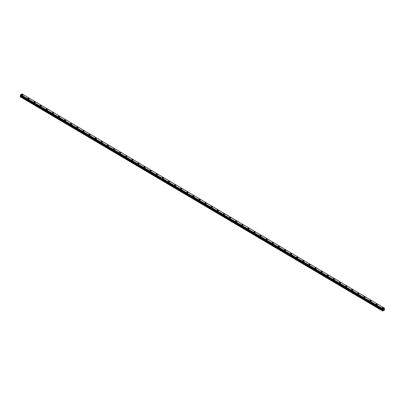 <?xml version="1.0" encoding="UTF-8"?>
<svg xmlns="http://www.w3.org/2000/svg" width="405" height="405" viewBox="0 0 405 405"><rect width="100%" height="100%" fill="white"/><g stroke="black" fill="none" stroke-linecap="round" stroke-linejoin="round"><path stroke-width="0.61" d="M382.107 307.876A0.673 0.37 -175.3 0 1 382.528 307.572A0.673 0.37 -175.3 0 1 383.246 307.694A0.673 0.37 -175.3 0 1 383.449 307.987A0.673 0.37 -175.3 0 1 383.029 308.291A0.673 0.37 -175.3 0 1 382.31 308.175A0.673 0.37 -175.3 0 1 382.107 307.876A0.673 0.37 -175.3 0 1 382.528 307.572A0.673 0.37 -175.3 0 1 383.246 307.689A0.673 0.37 -175.3 0 1 383.449 307.987M375.997 304.266A0.673 0.37 -175.3 0 1 376.422 303.963A0.673 0.37 -175.3 0 1 377.136 304.084A0.673 0.37 -175.3 0 1 377.344 304.378A0.673 0.37 -175.3 0 1 376.918 304.682A0.673 0.37 -175.3 0 1 376.204 304.56A0.673 0.37 -175.3 0 1 375.997 304.266A0.673 0.37 -175.3 0 1 376.422 303.963A0.673 0.37 -175.3 0 1 377.136 304.079A0.673 0.37 -175.3 0 1 377.344 304.378M369.892 300.657A0.673 0.37 -175.3 0 1 370.312 300.353A0.673 0.37 -175.3 0 1 371.031 300.469A0.673 0.37 -175.3 0 1 371.233 300.768A0.673 0.37 -175.3 0 1 370.813 301.072A0.673 0.37 -175.3 0 1 370.094 300.95A0.673 0.37 -175.3 0 1 369.892 300.657A0.673 0.37 -175.3 0 1 370.312 300.353A0.673 0.37 -175.3 0 1 371.031 300.469A0.673 0.37 -175.3 0 1 371.233 300.768M363.781 297.047A0.673 0.37 -175.3 0 1 364.206 296.738A0.673 0.37 -175.3 0 1 364.92 296.86A0.673 0.37 -175.3 0 1 365.128 297.154A0.673 0.37 -175.3 0 1 364.702 297.462A0.673 0.37 -175.3 0 1 363.989 297.341A0.673 0.37 -175.3 0 1 363.781 297.047A0.673 0.37 -175.3 0 1 364.206 296.743A0.673 0.37 -175.3 0 1 364.92 296.86A0.673 0.37 -175.3 0 1 365.128 297.159M357.676 293.438A0.673 0.37 -175.3 0 1 358.096 293.134A0.673 0.37 -175.3 0 1 358.815 293.25A0.673 0.37 -175.3 0 1 359.017 293.544A0.673 0.37 -175.3 0 1 358.597 293.848A0.673 0.37 -175.3 0 1 357.878 293.731A0.673 0.37 -175.3 0 1 357.676 293.433A0.673 0.37 -175.3 0 1 358.096 293.129A0.673 0.37 -175.3 0 1 358.815 293.25A0.673 0.37 -175.3 0 1 359.017 293.544M351.565 289.823A0.673 0.37 -175.3 0 1 351.991 289.519A0.673 0.37 -175.3 0 1 352.704 289.641A0.673 0.37 -175.3 0 1 352.912 289.934A0.673 0.37 -175.3 0 1 352.487 290.238A0.673 0.37 -175.3 0 1 351.773 290.122A0.673 0.37 -175.3 0 1 351.565 289.823A0.673 0.37 -175.3 0 1 351.991 289.519A0.673 0.37 -175.3 0 1 352.704 289.641A0.673 0.37 -175.3 0 1 352.912 289.934M345.46 286.214A0.673 0.37 -175.3 0 1 345.88 285.91A0.673 0.37 -175.3 0 1 346.599 286.031A0.673 0.37 -175.3 0 1 346.801 286.325A0.673 0.37 -175.3 0 1 346.381 286.629A0.673 0.37 -175.3 0 1 345.662 286.507A0.673 0.37 -175.3 0 1 345.46 286.214A0.673 0.37 -175.3 0 1 345.88 285.91A0.673 0.37 -175.3 0 1 346.599 286.026A0.673 0.37 -175.3 0 1 346.801 286.325M339.35 282.604A0.673 0.37 -175.3 0 1 339.775 282.3A0.673 0.37 -175.3 0 1 340.489 282.417A0.673 0.37 -175.3 0 1 340.696 282.715A0.673 0.37 -175.3 0 1 340.271 283.019A0.673 0.37 -175.3 0 1 339.557 282.898A0.673 0.37 -175.3 0 1 339.35 282.604A0.673 0.37 -175.3 0 1 339.775 282.3A0.673 0.37 -175.3 0 1 340.489 282.417A0.673 0.37 -175.3 0 1 340.696 282.715M333.244 278.994A0.673 0.37 -175.3 0 1 333.664 278.691A0.673 0.37 -175.3 0 1 334.383 278.807A0.673 0.37 -175.3 0 1 334.586 279.106A0.673 0.37 -175.3 0 1 334.166 279.409A0.673 0.37 -175.3 0 1 333.447 279.288A0.673 0.37 -175.3 0 1 333.244 278.994A0.673 0.37 -175.3 0 1 333.664 278.691A0.673 0.37 -175.3 0 1 334.383 278.807A0.673 0.37 -175.3 0 1 334.586 279.101M327.134 275.385A0.673 0.37 -175.3 0 1 327.559 275.081A0.673 0.37 -175.3 0 1 328.273 275.197A0.673 0.37 -175.3 0 1 328.48 275.496A0.673 0.37 -175.3 0 1 328.055 275.795A0.673 0.37 -175.3 0 1 327.341 275.678A0.673 0.37 -175.3 0 1 327.134 275.38A0.673 0.37 -175.3 0 1 327.559 275.076A0.673 0.37 -175.3 0 1 328.273 275.197A0.673 0.37 -175.3 0 1 328.48 275.491M321.028 271.775A0.673 0.37 -175.3 0 1 321.449 271.466A0.673 0.37 -175.3 0 1 322.167 271.588A0.673 0.37 -175.3 0 1 322.37 271.882A0.673 0.37 -175.3 0 1 321.95 272.185A0.673 0.37 -175.3 0 1 321.231 272.069A0.673 0.37 -175.3 0 1 321.028 271.77A0.673 0.37 -175.3 0 1 321.449 271.466A0.673 0.37 -175.3 0 1 322.167 271.588A0.673 0.37 -175.3 0 1 322.37 271.882M314.918 268.161A0.673 0.37 -175.3 0 1 315.343 267.857A0.673 0.37 -175.3 0 1 316.057 267.978A0.673 0.37 -175.3 0 1 316.264 268.272A0.673 0.37 -175.3 0 1 315.839 268.576A0.673 0.37 -175.3 0 1 315.125 268.459A0.673 0.37 -175.3 0 1 314.918 268.161A0.673 0.37 -175.3 0 1 315.343 267.857A0.673 0.37 -175.3 0 1 316.057 267.973A0.673 0.37 -175.3 0 1 316.264 268.272M308.812 264.551A0.673 0.37 -175.3 0 1 309.233 264.247A0.673 0.37 -175.3 0 1 309.952 264.369A0.673 0.37 -175.3 0 1 310.154 264.662A0.673 0.37 -175.3 0 1 309.734 264.966A0.673 0.37 -175.3 0 1 309.015 264.845A0.673 0.37 -175.3 0 1 308.812 264.551A0.673 0.37 -175.3 0 1 309.233 264.247A0.673 0.37 -175.3 0 1 309.952 264.364A0.673 0.37 -175.3 0 1 310.154 264.662M302.702 260.942A0.673 0.37 -175.3 0 1 303.127 260.638A0.673 0.37 -175.3 0 1 303.841 260.754A0.673 0.37 -175.3 0 1 304.049 261.053A0.673 0.37 -175.3 0 1 303.623 261.357A0.673 0.37 -175.3 0 1 302.91 261.235A0.673 0.37 -175.3 0 1 302.702 260.942A0.673 0.37 -175.3 0 1 303.127 260.638A0.673 0.37 -175.3 0 1 303.841 260.754A0.673 0.37 -175.3 0 1 304.049 261.053M296.597 257.332A0.673 0.37 -175.3 0 1 297.017 257.023A0.673 0.37 -175.3 0 1 297.736 257.145A0.673 0.37 -175.3 0 1 297.938 257.438A0.673 0.37 -175.3 0 1 297.518 257.747A0.673 0.37 -175.3 0 1 296.799 257.626A0.673 0.37 -175.3 0 1 296.597 257.332A0.673 0.37 -175.3 0 1 297.017 257.028A0.673 0.37 -175.3 0 1 297.736 257.145A0.673 0.37 -175.3 0 1 297.938 257.443M290.486 253.722A0.673 0.37 -175.3 0 1 290.911 253.419A0.673 0.37 -175.3 0 1 291.625 253.535A0.673 0.37 -175.3 0 1 291.833 253.829A0.673 0.37 -175.3 0 1 291.408 254.132A0.673 0.37 -175.3 0 1 290.694 254.016A0.673 0.37 -175.3 0 1 290.486 253.717A0.673 0.37 -175.3 0 1 290.911 253.414A0.673 0.37 -175.3 0 1 291.625 253.535A0.673 0.37 -175.3 0 1 291.833 253.829M284.381 250.108A0.673 0.37 -175.3 0 1 284.801 249.804A0.673 0.37 -175.3 0 1 285.52 249.925A0.673 0.37 -175.3 0 1 285.722 250.219A0.673 0.37 -175.3 0 1 285.302 250.523A0.673 0.37 -175.3 0 1 284.583 250.406A0.673 0.37 -175.3 0 1 284.381 250.108A0.673 0.37 -175.3 0 1 284.801 249.804A0.673 0.37 -175.3 0 1 285.52 249.925A0.673 0.37 -175.3 0 1 285.722 250.219M278.27 246.498A0.673 0.37 -175.3 0 1 278.696 246.194A0.673 0.37 -175.3 0 1 279.409 246.316A0.673 0.37 -175.3 0 1 279.617 246.61A0.673 0.37 -175.3 0 1 279.192 246.913A0.673 0.37 -175.3 0 1 278.478 246.797A0.673 0.37 -175.3 0 1 278.27 246.498A0.673 0.37 -175.3 0 1 278.696 246.194A0.673 0.37 -175.3 0 1 279.409 246.311A0.673 0.37 -175.3 0 1 279.617 246.61M272.165 242.889A0.673 0.37 -175.3 0 1 272.585 242.585A0.673 0.37 -175.3 0 1 273.304 242.701A0.673 0.37 -175.3 0 1 273.507 243A0.673 0.37 -175.3 0 1 273.086 243.304A0.673 0.37 -175.3 0 1 272.368 243.182A0.673 0.37 -175.3 0 1 272.165 242.889A0.673 0.37 -175.3 0 1 272.585 242.585A0.673 0.37 -175.3 0 1 273.304 242.701A0.673 0.37 -175.3 0 1 273.507 243M266.055 239.279A0.673 0.37 -175.3 0 1 266.48 238.975A0.673 0.37 -175.3 0 1 267.194 239.092A0.673 0.37 -175.3 0 1 267.401 239.39A0.673 0.37 -175.3 0 1 266.976 239.694A0.673 0.37 -175.3 0 1 266.262 239.573A0.673 0.37 -175.3 0 1 266.055 239.279A0.673 0.37 -175.3 0 1 266.48 238.975A0.673 0.37 -175.3 0 1 267.194 239.092A0.673 0.37 -175.3 0 1 267.401 239.385M259.949 235.669A0.673 0.37 -175.3 0 1 260.369 235.366A0.673 0.37 -175.3 0 1 261.088 235.482A0.673 0.37 -175.3 0 1 261.291 235.781A0.673 0.37 -175.3 0 1 260.871 236.08A0.673 0.37 -175.3 0 1 260.152 235.963A0.673 0.37 -175.3 0 1 259.949 235.664A0.673 0.37 -175.3 0 1 260.369 235.361A0.673 0.37 -175.3 0 1 261.088 235.482A0.673 0.37 -175.3 0 1 261.291 235.776M253.839 232.06A0.673 0.37 -175.3 0 1 254.264 231.751A0.673 0.37 -175.3 0 1 254.978 231.873A0.673 0.37 -175.3 0 1 255.185 232.166A0.673 0.37 -175.3 0 1 254.76 232.47A0.673 0.37 -175.3 0 1 254.046 232.354A0.673 0.37 -175.3 0 1 253.839 232.055A0.673 0.37 -175.3 0 1 254.264 231.751A0.673 0.37 -175.3 0 1 254.978 231.873A0.673 0.37 -175.3 0 1 255.185 232.166M247.733 228.445A0.673 0.37 -175.3 0 1 248.154 228.142A0.673 0.37 -175.3 0 1 248.873 228.263A0.673 0.37 -175.3 0 1 249.075 228.557A0.673 0.37 -175.3 0 1 248.655 228.86A0.673 0.37 -175.3 0 1 247.936 228.744A0.673 0.37 -175.3 0 1 247.733 228.445A0.673 0.37 -175.3 0 1 248.154 228.142A0.673 0.37 -175.3 0 1 248.873 228.258A0.673 0.37 -175.3 0 1 249.075 228.557M241.623 224.836A0.673 0.37 -175.3 0 1 242.048 224.532A0.673 0.37 -175.3 0 1 242.762 224.653A0.673 0.37 -175.3 0 1 242.97 224.947A0.673 0.37 -175.3 0 1 242.544 225.251A0.673 0.37 -175.3 0 1 241.831 225.129A0.673 0.37 -175.3 0 1 241.623 224.836A0.673 0.37 -175.3 0 1 242.048 224.532A0.673 0.37 -175.3 0 1 242.762 224.648A0.673 0.37 -175.3 0 1 242.97 224.947M235.518 221.226A0.673 0.37 -175.3 0 1 235.938 220.922A0.673 0.37 -175.3 0 1 236.657 221.039A0.673 0.37 -175.3 0 1 236.859 221.338A0.673 0.37 -175.3 0 1 236.439 221.641A0.673 0.37 -175.3 0 1 235.72 221.52A0.673 0.37 -175.3 0 1 235.518 221.226A0.673 0.37 -175.3 0 1 235.938 220.922A0.673 0.37 -175.3 0 1 236.657 221.039A0.673 0.37 -175.3 0 1 236.859 221.338M229.407 217.617A0.673 0.37 -175.3 0 1 229.832 217.308A0.673 0.37 -175.3 0 1 230.546 217.429A0.673 0.37 -175.3 0 1 230.754 217.723A0.673 0.37 -175.3 0 1 230.329 218.032A0.673 0.37 -175.3 0 1 229.615 217.91A0.673 0.37 -175.3 0 1 229.407 217.617A0.673 0.37 -175.3 0 1 229.832 217.313A0.673 0.37 -175.3 0 1 230.546 217.429A0.673 0.37 -175.3 0 1 230.754 217.728M223.302 214.007A0.673 0.37 -175.3 0 1 223.722 213.703A0.673 0.37 -175.3 0 1 224.441 213.82A0.673 0.37 -175.3 0 1 224.643 214.113A0.673 0.37 -175.3 0 1 224.223 214.417A0.673 0.37 -175.3 0 1 223.504 214.301A0.673 0.37 -175.3 0 1 223.302 214.002A0.673 0.37 -175.3 0 1 223.722 213.698A0.673 0.37 -175.3 0 1 224.441 213.82A0.673 0.37 -175.3 0 1 224.643 214.113M217.191 210.392A0.673 0.37 -175.3 0 1 217.617 210.089A0.673 0.37 -175.3 0 1 218.33 210.21A0.673 0.37 -175.3 0 1 218.538 210.504A0.673 0.37 -175.3 0 1 218.113 210.808A0.673 0.37 -175.3 0 1 217.399 210.691A0.673 0.37 -175.3 0 1 217.191 210.392A0.673 0.37 -175.3 0 1 217.617 210.089A0.673 0.37 -175.3 0 1 218.33 210.21A0.673 0.37 -175.3 0 1 218.538 210.504M211.086 206.783A0.673 0.37 -175.3 0 1 211.506 206.479A0.673 0.37 -175.3 0 1 212.225 206.601A0.673 0.37 -175.3 0 1 212.428 206.894A0.673 0.37 -175.3 0 1 212.007 207.198A0.673 0.37 -175.3 0 1 211.288 207.082A0.673 0.37 -175.3 0 1 211.086 206.783A0.673 0.37 -175.3 0 1 211.506 206.479A0.673 0.37 -175.3 0 1 212.225 206.596A0.673 0.37 -175.3 0 1 212.428 206.894M204.976 203.173A0.673 0.37 -175.3 0 1 205.401 202.87A0.673 0.37 -175.3 0 1 206.115 202.986A0.673 0.37 -175.3 0 1 206.322 203.285A0.673 0.37 -175.3 0 1 205.897 203.588A0.673 0.37 -175.3 0 1 205.183 203.467A0.673 0.37 -175.3 0 1 204.976 203.173A0.673 0.37 -175.3 0 1 205.401 202.87A0.673 0.37 -175.3 0 1 206.115 202.986A0.673 0.37 -175.3 0 1 206.322 203.285M198.87 199.564A0.673 0.37 -175.3 0 1 199.29 199.26A0.673 0.37 -175.3 0 1 200.009 199.376A0.673 0.37 -175.3 0 1 200.212 199.675A0.673 0.37 -175.3 0 1 199.792 199.979A0.673 0.37 -175.3 0 1 199.073 199.857A0.673 0.37 -175.3 0 1 198.87 199.564A0.673 0.37 -175.3 0 1 199.29 199.26A0.673 0.37 -175.3 0 1 200.009 199.376A0.673 0.37 -175.3 0 1 200.212 199.67M192.76 195.954A0.673 0.37 -175.3 0 1 193.185 195.65A0.673 0.37 -175.3 0 1 193.899 195.767A0.673 0.37 -175.3 0 1 194.106 196.066A0.673 0.37 -175.3 0 1 193.681 196.364A0.673 0.37 -175.3 0 1 192.967 196.248A0.673 0.37 -175.3 0 1 192.76 195.954A0.673 0.37 -175.3 0 1 193.185 195.645A0.673 0.37 -175.3 0 1 193.899 195.767A0.673 0.37 -175.3 0 1 194.106 196.06M186.654 192.345A0.673 0.37 -175.3 0 1 187.075 192.036A0.673 0.37 -175.3 0 1 187.793 192.157A0.673 0.37 -175.3 0 1 187.996 192.451A0.673 0.37 -175.3 0 1 187.576 192.755A0.673 0.37 -175.3 0 1 186.857 192.638A0.673 0.37 -175.3 0 1 186.654 192.34A0.673 0.37 -175.3 0 1 187.075 192.036A0.673 0.37 -175.3 0 1 187.793 192.157A0.673 0.37 -175.3 0 1 187.996 192.451M180.544 188.73A0.673 0.37 -175.3 0 1 180.969 188.426A0.673 0.37 -175.3 0 1 181.683 188.548A0.673 0.37 -175.3 0 1 181.891 188.841A0.673 0.37 -175.3 0 1 181.465 189.145A0.673 0.37 -175.3 0 1 180.751 189.029A0.673 0.37 -175.3 0 1 180.544 188.73A0.673 0.37 -175.3 0 1 180.969 188.426A0.673 0.37 -175.3 0 1 181.683 188.543A0.673 0.37 -175.3 0 1 181.891 188.841M174.439 185.12A0.673 0.37 -175.3 0 1 174.859 184.817A0.673 0.37 -175.3 0 1 175.578 184.938A0.673 0.37 -175.3 0 1 175.78 185.232A0.673 0.37 -175.3 0 1 175.36 185.536A0.673 0.37 -175.3 0 1 174.641 185.414A0.673 0.37 -175.3 0 1 174.439 185.12A0.673 0.37 -175.3 0 1 174.859 184.817A0.673 0.37 -175.3 0 1 175.578 184.933A0.673 0.37 -175.3 0 1 175.78 185.232M168.328 181.511A0.673 0.37 -175.3 0 1 168.753 181.207A0.673 0.37 -175.3 0 1 169.467 181.324A0.673 0.37 -175.3 0 1 169.675 181.622A0.673 0.37 -175.3 0 1 169.249 181.926A0.673 0.37 -175.3 0 1 168.536 181.804A0.673 0.37 -175.3 0 1 168.328 181.511A0.673 0.37 -175.3 0 1 168.753 181.207A0.673 0.37 -175.3 0 1 169.467 181.324A0.673 0.37 -175.3 0 1 169.675 181.622M162.223 177.901A0.673 0.37 -175.3 0 1 162.643 177.593A0.673 0.37 -175.3 0 1 163.362 177.714A0.673 0.37 -175.3 0 1 163.564 178.008A0.673 0.37 -175.3 0 1 163.144 178.316A0.673 0.37 -175.3 0 1 162.425 178.195A0.673 0.37 -175.3 0 1 162.223 177.901A0.673 0.37 -175.3 0 1 162.643 177.598A0.673 0.37 -175.3 0 1 163.362 177.714A0.673 0.37 -175.3 0 1 163.564 178.013M156.112 174.292A0.673 0.37 -175.3 0 1 156.538 173.988A0.673 0.37 -175.3 0 1 157.251 174.104A0.673 0.37 -175.3 0 1 157.454 174.398M156.32 174.585A0.673 0.37 -175.3 0 1 156.112 174.287A0.673 0.37 -175.3 0 1 156.538 173.983A0.673 0.37 -175.3 0 1 157.251 174.104A0.673 0.37 -175.3 0 1 157.459 174.398A0.673 0.37 -175.3 0 1 157.034 174.702A0.673 0.37 -175.3 0 1 156.32 174.585M150.007 170.677A0.673 0.37 -175.3 0 1 150.427 170.373A0.673 0.37 -175.3 0 1 151.146 170.495A0.673 0.37 -175.3 0 1 151.348 170.788A0.673 0.37 -175.3 0 1 150.923 171.092A0.673 0.37 -175.3 0 1 150.209 170.976A0.673 0.37 -175.3 0 1 150.007 170.677A0.673 0.37 -175.3 0 1 150.427 170.373A0.673 0.37 -175.3 0 1 151.146 170.495A0.673 0.37 -175.3 0 1 151.348 170.788M143.897 167.068A0.673 0.37 -175.3 0 1 144.322 166.764A0.673 0.37 -175.3 0 1 145.036 166.885A0.673 0.37 -175.3 0 1 145.238 167.179A0.673 0.37 -175.3 0 1 144.818 167.483A0.673 0.37 -175.3 0 1 144.104 167.366A0.673 0.37 -175.3 0 1 143.897 167.068A0.673 0.37 -175.3 0 1 144.322 166.764A0.673 0.37 -175.3 0 1 145.036 166.88A0.673 0.37 -175.3 0 1 145.243 167.179M137.791 163.458A0.673 0.37 -175.3 0 1 138.211 163.154A0.673 0.37 -175.3 0 1 138.93 163.271A0.673 0.37 -175.3 0 1 139.133 163.569A0.673 0.37 -175.3 0 1 138.707 163.873A0.673 0.37 -175.3 0 1 137.994 163.752A0.673 0.37 -175.3 0 1 137.791 163.458A0.673 0.37 -175.3 0 1 138.211 163.154A0.673 0.37 -175.3 0 1 138.93 163.271A0.673 0.37 -175.3 0 1 139.133 163.569M131.681 159.848A0.673 0.37 -175.3 0 1 132.106 159.545A0.673 0.37 -175.3 0 1 132.82 159.661A0.673 0.37 -175.3 0 1 133.022 159.96A0.673 0.37 -175.3 0 1 132.602 160.264A0.673 0.37 -175.3 0 1 131.888 160.142A0.673 0.37 -175.3 0 1 131.681 159.848A0.673 0.37 -175.3 0 1 132.106 159.545A0.673 0.37 -175.3 0 1 132.82 159.661A0.673 0.37 -175.3 0 1 133.027 159.955M125.575 156.239A0.673 0.37 -175.3 0 1 125.995 155.935A0.673 0.37 -175.3 0 1 126.714 156.052A0.673 0.37 -175.3 0 1 126.917 156.35A0.673 0.37 -175.3 0 1 126.492 156.649A0.673 0.37 -175.3 0 1 125.778 156.532A0.673 0.37 -175.3 0 1 125.575 156.239A0.673 0.37 -175.3 0 1 125.995 155.93A0.673 0.37 -175.3 0 1 126.714 156.052A0.673 0.37 -175.3 0 1 126.917 156.345M119.465 152.629A0.673 0.37 -175.3 0 1 119.89 152.32A0.673 0.37 -175.3 0 1 120.604 152.442A0.673 0.37 -175.3 0 1 120.806 152.736A0.673 0.37 -175.3 0 1 120.386 153.039A0.673 0.37 -175.3 0 1 119.672 152.923A0.673 0.37 -175.3 0 1 119.465 152.624A0.673 0.37 -175.3 0 1 119.89 152.32A0.673 0.37 -175.3 0 1 120.604 152.442A0.673 0.37 -175.3 0 1 120.811 152.736M113.359 149.015A0.673 0.37 -175.3 0 1 113.78 148.711A0.673 0.37 -175.3 0 1 114.499 148.832A0.673 0.37 -175.3 0 1 114.701 149.126A0.673 0.37 -175.3 0 1 114.276 149.43A0.673 0.37 -175.3 0 1 113.562 149.313A0.673 0.37 -175.3 0 1 113.359 149.015A0.673 0.37 -175.3 0 1 113.78 148.711A0.673 0.37 -175.3 0 1 114.499 148.827A0.673 0.37 -175.3 0 1 114.701 149.126M107.249 145.405A0.673 0.37 -175.3 0 1 107.674 145.101A0.673 0.37 -175.3 0 1 108.388 145.223A0.673 0.37 -175.3 0 1 108.591 145.516A0.673 0.37 -175.3 0 1 108.17 145.82A0.673 0.37 -175.3 0 1 107.457 145.699A0.673 0.37 -175.3 0 1 107.249 145.405A0.673 0.37 -175.3 0 1 107.674 145.101A0.673 0.37 -175.3 0 1 108.388 145.218A0.673 0.37 -175.3 0 1 108.591 145.516M101.144 141.796A0.673 0.37 -175.3 0 1 101.564 141.492A0.673 0.37 -175.3 0 1 102.283 141.608A0.673 0.37 -175.3 0 1 102.485 141.907A0.673 0.37 -175.3 0 1 102.06 142.211A0.673 0.37 -175.3 0 1 101.346 142.089A0.673 0.37 -175.3 0 1 101.144 141.796A0.673 0.37 -175.3 0 1 101.564 141.492A0.673 0.37 -175.3 0 1 102.283 141.608A0.673 0.37 -175.3 0 1 102.485 141.907M95.033 138.186A0.673 0.37 -175.3 0 1 95.459 137.877A0.673 0.37 -175.3 0 1 96.172 137.999A0.673 0.37 -175.3 0 1 96.375 138.292A0.673 0.37 -175.3 0 1 95.955 138.601A0.673 0.37 -175.3 0 1 95.241 138.48A0.673 0.37 -175.3 0 1 95.033 138.186A0.673 0.37 -175.3 0 1 95.459 137.882A0.673 0.37 -175.3 0 1 96.172 137.999A0.673 0.37 -175.3 0 1 96.375 138.297M88.928 134.576A0.673 0.37 -175.3 0 1 89.348 134.273A0.673 0.37 -175.3 0 1 90.067 134.389A0.673 0.37 -175.3 0 1 90.269 134.683A0.673 0.37 -175.3 0 1 89.844 134.986A0.673 0.37 -175.3 0 1 89.13 134.87A0.673 0.37 -175.3 0 1 88.928 134.571A0.673 0.37 -175.3 0 1 89.348 134.268A0.673 0.37 -175.3 0 1 90.067 134.389A0.673 0.37 -175.3 0 1 90.269 134.683M82.817 130.962A0.673 0.37 -175.3 0 1 83.243 130.658A0.673 0.37 -175.3 0 1 83.956 130.78A0.673 0.37 -175.3 0 1 84.159 131.073A0.673 0.37 -175.3 0 1 83.739 131.377A0.673 0.37 -175.3 0 1 83.025 131.26A0.673 0.37 -175.3 0 1 82.817 130.962A0.673 0.37 -175.3 0 1 83.243 130.658A0.673 0.37 -175.3 0 1 83.956 130.78A0.673 0.37 -175.3 0 1 84.159 131.073M76.712 127.352A0.673 0.37 -175.3 0 1 77.132 127.049A0.673 0.37 -175.3 0 1 77.851 127.17A0.673 0.37 -175.3 0 1 78.054 127.464A0.673 0.37 -175.3 0 1 77.628 127.767A0.673 0.37 -175.3 0 1 76.915 127.651A0.673 0.37 -175.3 0 1 76.712 127.352A0.673 0.37 -175.3 0 1 77.132 127.049A0.673 0.37 -175.3 0 1 77.851 127.165A0.673 0.37 -175.3 0 1 78.054 127.464M70.602 123.743A0.673 0.37 -175.3 0 1 71.027 123.439A0.673 0.37 -175.3 0 1 71.741 123.555A0.673 0.37 -175.3 0 1 71.943 123.854A0.673 0.37 -175.3 0 1 71.523 124.158A0.673 0.37 -175.3 0 1 70.809 124.036A0.673 0.37 -175.3 0 1 70.602 123.743A0.673 0.37 -175.3 0 1 71.027 123.439A0.673 0.37 -175.3 0 1 71.741 123.555A0.673 0.37 -175.3 0 1 71.943 123.854M64.496 120.133A0.673 0.37 -175.3 0 1 64.916 119.829A0.673 0.37 -175.3 0 1 65.635 119.946A0.673 0.37 -175.3 0 1 65.838 120.245A0.673 0.37 -175.3 0 1 65.413 120.548A0.673 0.37 -175.3 0 1 64.699 120.427A0.673 0.37 -175.3 0 1 64.496 120.133A0.673 0.37 -175.3 0 1 64.916 119.829A0.673 0.37 -175.3 0 1 65.635 119.946A0.673 0.37 -175.3 0 1 65.838 120.245M58.386 116.524A0.673 0.37 -175.3 0 1 58.811 116.22A0.673 0.37 -175.3 0 1 59.525 116.336A0.673 0.37 -175.3 0 1 59.727 116.635A0.673 0.37 -175.3 0 1 59.307 116.934A0.673 0.37 -175.3 0 1 58.593 116.817A0.673 0.37 -175.3 0 1 58.386 116.524A0.673 0.37 -175.3 0 1 58.811 116.215A0.673 0.37 -175.3 0 1 59.525 116.336A0.673 0.37 -175.3 0 1 59.727 116.63M52.28 112.914A0.673 0.37 -175.3 0 1 52.701 112.605A0.673 0.37 -175.3 0 1 53.419 112.727A0.673 0.37 -175.3 0 1 53.622 113.02A0.673 0.37 -175.3 0 1 53.197 113.324A0.673 0.37 -175.3 0 1 52.483 113.208A0.673 0.37 -175.3 0 1 52.28 112.909A0.673 0.37 -175.3 0 1 52.701 112.605A0.673 0.37 -175.3 0 1 53.419 112.727A0.673 0.37 -175.3 0 1 53.622 113.02M46.17 109.299A0.673 0.37 -175.3 0 1 46.595 108.996A0.673 0.37 -175.3 0 1 47.309 109.117A0.673 0.37 -175.3 0 1 47.512 109.411A0.673 0.37 -175.3 0 1 47.091 109.715A0.673 0.37 -175.3 0 1 46.378 109.598A0.673 0.37 -175.3 0 1 46.17 109.299A0.673 0.37 -175.3 0 1 46.595 108.996A0.673 0.37 -175.3 0 1 47.309 109.117A0.673 0.37 -175.3 0 1 47.512 109.411M40.065 105.69A0.673 0.37 -175.3 0 1 40.485 105.386A0.673 0.37 -175.3 0 1 41.204 105.508A0.673 0.37 -175.3 0 1 41.406 105.801A0.673 0.37 -175.3 0 1 40.981 106.105A0.673 0.37 -175.3 0 1 40.267 105.983A0.673 0.37 -175.3 0 1 40.065 105.69A0.673 0.37 -175.3 0 1 40.485 105.386A0.673 0.37 -175.3 0 1 41.204 105.502A0.673 0.37 -175.3 0 1 41.406 105.801M33.954 102.08A0.673 0.37 -175.3 0 1 34.379 101.776A0.673 0.37 -175.3 0 1 35.093 101.893A0.673 0.37 -175.3 0 1 35.296 102.192A0.673 0.37 -175.3 0 1 34.876 102.495A0.673 0.37 -175.3 0 1 34.162 102.374A0.673 0.37 -175.3 0 1 33.954 102.08A0.673 0.37 -175.3 0 1 34.379 101.776A0.673 0.37 -175.3 0 1 35.093 101.893A0.673 0.37 -175.3 0 1 35.296 102.192M27.849 98.471A0.673 0.37 -175.3 0 1 28.269 98.162A0.673 0.37 -175.3 0 1 28.988 98.283A0.673 0.37 -175.3 0 1 29.19 98.577A0.673 0.37 -175.3 0 1 28.765 98.886A0.673 0.37 -175.3 0 1 28.051 98.764A0.673 0.37 -175.3 0 1 27.849 98.471A0.673 0.37 -175.3 0 1 28.269 98.167A0.673 0.37 -175.3 0 1 28.988 98.283A0.673 0.37 -175.3 0 1 29.19 98.582M21.738 94.861A0.673 0.37 -175.3 0 1 22.164 94.557A0.673 0.37 -175.3 0 1 22.877 94.674A0.673 0.37 -175.3 0 1 23.08 94.967A0.673 0.37 -175.3 0 1 22.66 95.271A0.673 0.37 -175.3 0 1 21.946 95.155A0.673 0.37 -175.3 0 1 21.738 94.856A0.673 0.37 -175.3 0 1 22.164 94.552A0.673 0.37 -175.3 0 1 22.877 94.674A0.673 0.37 -175.3 0 1 23.08 94.967M382.74 311.055L20.25 96.765L20.275 96.451L382.679 310.675L383.084 308.899L384.507 308.17L384.512 310.144L382.74 311.055L382.679 310.675M20.559 95.438L20.275 96.451M20.574 95.479L382.973 309.693L20.574 95.479M20.397 95.342L382.786 309.552M384.507 308.17L22.103 93.945L20.68 94.679L20.382 95.327M383.444 309.901L383.672 309.395M383.879 309.673L383.884 309.334L383.879 309.673M20.25 96.765L382.654 310.989M20.559 95.448L382.963 309.673M20.614 94.795L383.019 309.02M20.64 94.745L383.044 308.969M20.68 94.679L383.084 308.899M20.311 96.355L382.715 310.574M20.614 95.879L383.019 310.103M20.65 95.782L383.054 310.002M20.665 95.595L383.069 309.82M20.645 95.529L383.049 309.749M20.372 95.296L382.776 309.516M20.382 95.17L382.786 309.39M20.397 95.119L382.801 309.344M20.417 95.089L382.821 309.314M20.442 95.064L382.846 309.283"/></g></svg>
